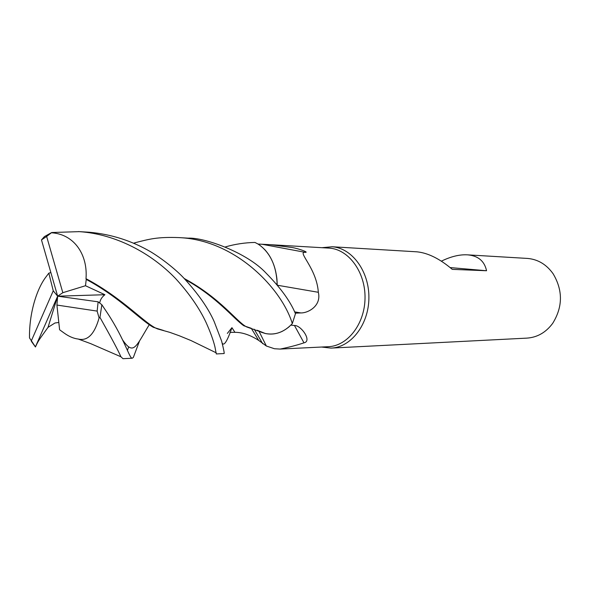 <?xml version="1.0" encoding="UTF-8"?>
<svg xmlns="http://www.w3.org/2000/svg" width="590" height="590" viewBox="0 0 590 590"><rect width="100%" height="100%" fill="white"/><g stroke="black" fill="none" stroke-linecap="round" stroke-linejoin="round"><path stroke-width="0.89" d="M225.513 246.878C235.115 244.12 244.931 242.645 254.969 242.446L257.926 243.987C268.671 251.001 275.014 262.697 276.946 279.077L277.153 284.439C276.85 270.102 272.705 258.464 264.718 249.548M227.334 333.424L231.944 327.679L234.938 332.325L229.945 332.369M321.572 347.038L331.012 348.1C350.91 347.473 368.691 324.684 368.898 298.083C369.34 271.481 352.119 248.073 332.236 246.76L322.015 247.689M290.863 325.127L294.476 325.51L303.975 342.834C297.301 345.098 289.358 347.178 280.161 349.074L328.188 346.706C347.525 346.138 364.804 323.976 365.026 298.105C365.483 272.233 348.779 249.423 329.463 248.132L270.146 244.68L292.559 247.579C299.3 248.847 309.322 252.527 305.207 252.328C296.792 251.406 316.675 268.081 318.334 292.293C321.609 305.775 308.282 313.098 300.87 312.929L295.207 313.157M331.012 348.1L526.804 338.129C537.21 337.451 545.831 332.531 552.675 323.372C562.86 306.925 563.008 290.383 553.096 273.731C546.502 264.526 538.073 259.438 527.807 258.45L467.796 254.865C478.239 255.839 484.493 261.134 486.551 270.744L450.148 267.58M486.551 270.744L452.25 269.357C439.801 258.781 428.045 252.94 416.975 251.827L416.186 251.775M441.364 261.163C450.893 256.51 459.595 254.401 467.457 254.843M280.161 349.074L274.453 348.742L266.356 346.02L258.693 340.401C250.226 335.002 242.313 332.31 234.938 332.325M258.014 244.046L270.146 244.673M254.209 329.22L262.705 343.712M294.476 325.51C301.003 325.06 312.435 341.293 303.975 342.834M288.185 327.531L289.646 326.277C282.079 332.871 273.959 335.275 265.264 333.49L265.242 333.475C271.12 334.751 276.909 333.977 282.603 331.16M260.891 332.111L265.264 333.49M318.334 292.293L277.366 285.236L277.256 284.66M261.931 244.245L305.207 252.328M257.144 330.245L265.242 333.475L257.144 330.245M277.064 284.874L277.153 284.439L277.389 285.073M277.197 284.469L276.946 279.077M133.834 243.139L135.774 242.556C149.145 239.171 157.095 236.782 178.999 237.6L179.773 237.652C236.177 240.366 281.917 289.107 292.316 323.593L292.227 323.689C284.151 332.177 275.154 335.445 265.242 333.475L246.819 327C237.379 322.649 220.903 298.304 184.228 278.51M259.63 245.101C270.714 253.575 276.562 266.687 277.153 284.439L276.194 283.834M127.41 350.357L128.701 346.861M139.55 340.917L133.355 357.415L132.285 358.211C129.586 359.052 125.102 340.135 107.668 313.445L101.849 304.735L98.132 301.822L57.65 296.187L104.909 294.712L85.491 285.73L86.236 279.402C119.659 297.367 140.309 320.023 153.282 327.273L163.578 330.481M224.119 352.857L224.112 353.543C224.466 353.307 223.64 349.155 221.619 341.064L214.192 321.624C208.233 308.105 198.004 293.481 183.505 277.75C177.199 271.031 164.846 260.507 151.077 252.019C131.961 240.838 111.37 234.245 89.319 232.246L87.372 232.121M51.736 232.519L44.412 236.605L41.477 239.916L57.65 296.187L62.82 292.699L46.64 236.443L51.736 232.519L79.252 231.641C115.758 234.068 151.365 253.199 175.724 278.687C189.176 293.451 199.287 308.024 206.043 322.398C210.387 332.082 213.351 340.246 214.944 346.898L216.287 353.941L224.112 353.543M292.316 323.593L295.457 313.703C290.428 301.401 280.626 287.861 266.06 273.096C246.908 252.424 204.214 237.291 188.188 238.154L186.425 238.043M31.587 341.64L35.444 346.986C38.571 339.855 40.422 338.122 48.019 327.354L54.966 322.995L58.808 322.45M99.688 302.972C100.212 299.735 101.952 296.977 104.909 294.712M86.236 279.402L86 278.687C87.895 255.566 74.952 234.488 51.839 232.792M86 278.687C123.561 298.665 145.605 324.507 157.619 328.94L169.795 332.347L179.367 335.791L190.998 340.548L216.22 352.82M48.019 327.354L57.65 296.187L53.248 290.804L48.83 273.155L45.968 276.924C36.632 289.122 29.102 313.401 29.5 337.915L35.415 346.868L57.65 296.187L56.92 305.06L59.605 329.766L64.133 333.048C68.942 336.507 73.662 338.513 78.308 339.066C87.571 341.241 94.503 334.206 99.091 317.958L99.961 317.391C111.466 337.871 118.45 350.991 120.906 356.766L122.993 358.691L132.285 358.211M185.208 279.542C216.729 296.689 234.267 319.36 243.832 325.761L250.853 328.151M50.858 272.558L48.83 273.148M85.491 285.73L62.82 292.699M56.92 305.06L97.144 311.1L99.091 317.958M97.144 311.1L98.132 301.822M99.961 317.391L101.849 304.735M53.248 290.804L31.233 341.079M46.64 236.443L41.477 239.916M294.609 311.889L300.87 312.929M122.55 339.87C133.672 355.888 135.685 346.957 149.263 324.684M222.194 343.129C223.964 346.396 227.216 341.241 231.944 327.679M331.882 246.738L416.628 251.805M266.356 346.02L259.01 331.263M251.237 328.269L258.693 340.401M88.478 232.187L78.389 231.582M187.421 238.102L178.991 237.6M134.055 243.235L135.774 242.556M78.308 339.066L90.668 343.631L120.906 356.766"/></g></svg>
